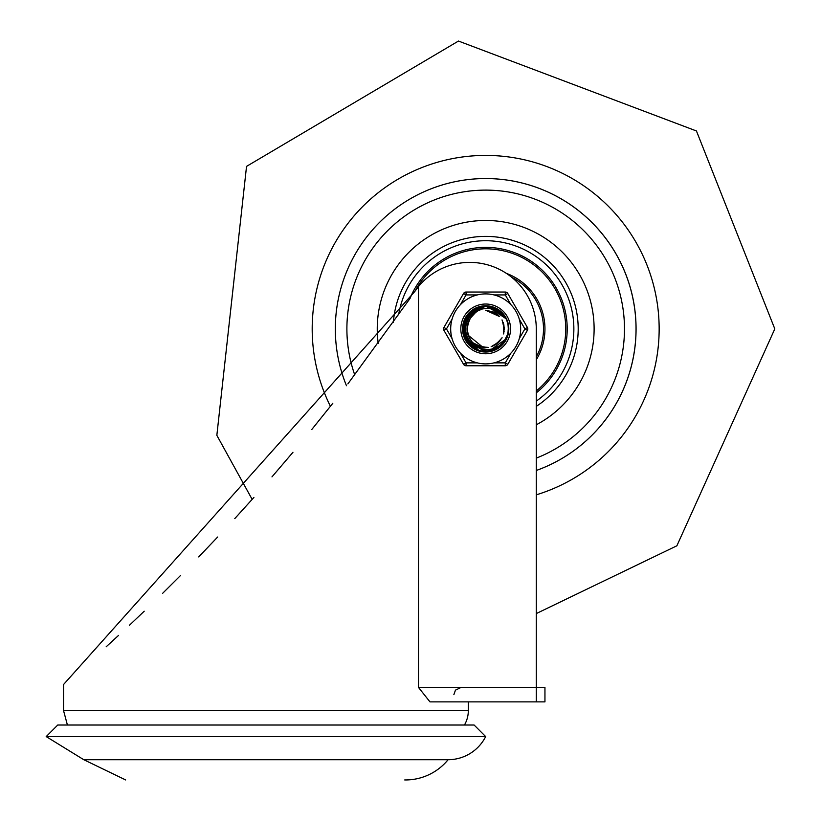 <?xml version="1.0" encoding="UTF-8"?>
<svg xmlns="http://www.w3.org/2000/svg" width="821" height="821" viewBox="0 0 821 821"><rect width="100%" height="100%" fill="white"/><g stroke="black" fill="none" stroke-linecap="round" stroke-linejoin="round"><path stroke-width="1.23" d="M485.673 736.581L46.192 736.581L57.757 725.015L474.107 725.015L485.673 736.581A42.107 42.107 0 0 1 448.092 759.712A55.007 55.007 0 0 1 406.2 779.95L404.722 779.95M46.192 736.581L83.783 759.712L448.092 759.712M409.638 299.008L347.888 383.879M332.803 403.285L311.713 429.599M292.964 452.279L271.967 476.888M253.905 497.434L234.755 518.615M217.657 537.026L198.703 556.925M180.404 575.624L162.702 593.255M144.219 611.214L129.41 625.284M118.614 635.351L106.155 646.804M252.16 499.394L216.847 435.335L246.536 166.386L458.467 41.05L696.444 130.97L774.808 328.903L676.884 545.78L536.277 613.574L536.277 680.198M464.45 725.015A28.909 28.909 0 0 0 468.329 710.555L468.329 701.883L536.277 701.883L536.277 687.423L418.494 687.423L429.978 701.883L544.949 701.883L544.949 687.423L536.913 687.423L536.277 685.987M418.494 687.423L418.494 286.56L414.738 291.558L63.535 684.54L63.535 710.555L67.414 725.015M536.277 687.423L536.277 328.903A66.501 66.501 0 0 0 418.494 286.56M485.673 178.547A150.346 150.346 0 0 1 536.277 470.484A150.346 150.346 0 0 0 636.029 328.903A150.346 150.346 0 0 0 456.722 181.369A150.346 150.346 0 0 0 346.472 385.726A150.346 150.346 0 0 1 485.673 178.547M536.277 406.364A92.527 92.527 0 0 0 489.008 236.438A92.527 92.527 0 0 0 393.392 322.243M536.277 424.796A108.423 108.423 0 0 0 478.438 220.716A108.423 108.423 0 0 0 378.214 343.342M536.277 458.128A138.78 138.78 0 0 0 462.336 192.093A138.78 138.78 0 0 0 354.744 374.91M410.059 298.403A81.536 81.536 0 0 1 562.683 302.118A81.536 81.536 0 0 1 536.277 392.838M536.277 356.899A57.829 57.829 0 0 0 511.627 277.231M536.277 359.772A59.276 59.276 0 0 0 506.311 273.331M536.277 390.981A80.089 80.089 0 0 0 485.673 248.814A80.089 80.089 0 0 0 415.087 291.055M467.529 315.131L485.693 306.13L487.982 306.233L506.064 318.743L487.233 306.171L485.683 306.12L504.72 316.393L506.003 318.64M506.208 338.755L505.839 339.432M462.921 329.898L472.804 310.102L485.683 306.192L494.488 307.896L499.917 311.18M508.035 324.572L508.384 330.186M501.467 345.323L496.726 348.781M480.418 351.07L474.959 348.956M464.163 336.405L463.013 330.771M463.619 323.217L478.848 307.167L485.652 306.171L500.235 311.385L505.654 318.096M508.332 331.274L507.019 336.754M505.9 339.247L504.371 341.782M495.966 349.223L484.985 351.593M474.179 348.566L466.236 340.633M506.66 337.78L503.673 342.809M489.593 351.347L484.113 351.593L492.025 350.783M468.935 344.358L466.195 340.653M463.167 332.382L470.823 311.621L485.693 306.171L492.138 307.054L496.069 308.655M503.15 343.517L500.512 346.164M482.871 351.511L479.218 350.731M465.158 338.796L463.834 335.307M466.236 317.029L485.673 306.12L503.232 314.381L505.869 318.425M463.126 325.66L476.508 308.039L485.663 306.192L498.234 309.897L505.12 317.173M508.456 328.78L507.747 334.373M498.131 347.981L488.711 351.409M476.396 349.705L468.411 343.65M507.501 335.43L503.878 342.501L506.003 339.094M470.731 346.093L465.784 339.884L468.36 343.701M465.055 319.225L482.994 306.274L485.663 306.13L489.716 306.479L506.044 318.712M504.648 341.515L499.147 347.252M485.365 351.675L477.555 350.167M466.359 340.982L464.327 336.846L467.426 315.264L485.683 306.12L504.299 315.777L505.962 318.579M462.911 328.164L474.281 309.168L485.673 306.192L496.079 308.634L502.113 313.212M508.302 326.286L508.22 331.92M500.143 346.503L494.006 350.044M478.725 350.598L472.67 347.54M463.68 334.824L469.027 313.355L485.693 306.141L502.75 313.817L505.828 318.353M463.937 322.099L480.542 306.705L485.652 306.161L501.539 312.555L505.726 318.209M508.096 332.916L506.352 338.365M494.375 349.951L484.123 351.552M472.68 347.611L465.794 339.873M506.3 338.58L503.909 342.521M488.567 351.491L484.113 351.614M475.605 349.336L474.497 348.751L462.931 330.268L472.198 310.533L485.693 306.182L493.801 307.618L496.838 309.065M507.665 322.981L508.394 327.528M470.084 345.508L469.191 344.625L463.526 323.577L478.14 307.403L485.663 306.182L499.661 310.913L505.633 318.055M508.435 329.652L507.265 336.046M505.869 339.299L505.243 340.417M497.382 348.443L486.607 351.593M507.234 336.261L503.345 343.188M491.174 351.008L484.493 351.614M477.904 350.31L476.734 349.859L463.218 332.751L470.269 312.124L485.693 306.161L491.42 306.859L505.952 318.558M504.145 342.234L501.97 344.81M484.482 351.645L481.147 351.214M465.918 340.233L465.322 339.135L466.041 317.347L484.739 306.141L488.977 306.356L506.064 318.743M471.983 347.109L471.018 346.339L463.075 326.029L475.831 308.357L485.673 306.192L497.608 309.496L504.72 316.537M508.384 327.158L507.922 333.644M499.455 347.037L489.08 351.347M507.912 333.829L502.76 343.855M493.565 350.269L482.379 351.367M506.906 337.062L502.811 343.886M487.284 351.624L485.734 351.686L466.564 341.3L464.891 319.564L482.255 306.377L485.652 306.141L468.524 313.909L463.783 335.184L479.084 350.711L483.856 351.573M468.729 336.651L472.157 342.224L474.723 344.82L482.276 348.792L488.002 349.561L492.025 349.069L499.763 345.641L506.044 339.011L488.228 351.532L468.032 343.322L463.998 321.894L479.813 306.89L485.652 306.161L495.412 308.306L505.674 318.117L500.995 312.042L485.652 306.161L473.645 309.558L462.9 328.523L473.009 347.837L480.685 351.06M506.937 320.816L508.261 325.916L508.302 331.181M504.617 341.474L500.43 346.257L494.55 349.828M508.363 327.374L508.148 332.638L506.66 337.657M502.596 344.05L494.724 349.808L491.461 350.916M469.663 319.369L467.098 327.405A18.637 18.637 0 0 1 467.118 327.138M506.075 318.764L502.524 314.361L498.306 311.221L493.626 309.168L488.577 308.265L482.543 308.922L477.637 310.974L473.522 314.125L470.505 318.076A18.637 18.637 0 0 0 470.505 339.73A18.637 18.637 0 0 1 470.371 339.535L471.962 341.557M467.611 324.316L467.467 332.885A18.637 18.637 0 0 1 467.416 332.628M470.618 317.871L469.202 320.19M467.057 329.785L469.427 338.026A18.637 18.637 0 0 1 469.294 337.79L470.844 340.233M470.248 318.435L467.375 325.373A18.637 18.637 0 0 1 467.426 325.116M468.124 335.184L482.974 347.355M492.118 346.37L499.712 341.177M503.848 332.957L503.601 323.761M498.932 315.828L485.693 310.246L495.422 313.047M468.227 322.366L467.139 330.863A18.637 18.637 0 0 1 467.118 330.606L467.211 331.448M467.046 328.215A18.637 18.637 0 0 1 467.077 327.743L467.067 330.329M473.696 343.147L481.968 347.191M491.153 346.688L499.024 341.936M503.591 333.942L503.868 324.747M499.62 316.578L485.693 310.266L499.342 316.28M469.037 320.498L467.036 328.831M469.828 338.714A18.637 18.637 0 0 1 469.591 338.324L471.038 340.469M478.376 346.021L486.443 347.54L477.453 345.59M496.1 344.317L498.994 341.905M504.279 328.492L502.339 320.518L504.268 329.519M467.344 332.279A18.637 18.637 0 0 1 467.18 331.212L467.652 333.757M470.064 318.733L468.37 321.914M469.13 337.482A18.637 18.637 0 0 1 468.658 336.507L469.858 338.796M470.002 339.032L470.423 339.658M495.237 344.861L501.764 338.365M496.274 313.612L485.683 310.235L497.885 314.854M470.597 317.912L469.499 319.656M470.556 317.984L469.232 320.057M468.298 335.625A18.637 18.637 0 0 1 467.929 334.599L469.335 337.924M475.677 344.594L484.4 347.519M493.442 345.815L500.625 340.068M504.094 331.54L503.17 322.386M468.442 321.801L467.549 324.449M480.685 346.821L488.167 347.386M498.029 342.809L502.093 337.729L496.438 344.081L491.543 346.554M504.063 326.06L502 319.892M493.257 311.908L485.663 310.246L495.063 312.842M473.471 342.942L479.7 346.565M503.694 333.542L504.227 327.066M469.325 319.954L468.617 321.35M478.099 345.898L487.161 347.509M504.279 328.8L502.154 320.149M470.649 317.83L468.801 320.98M476.539 311.652A19.519 19.519 0 0 0 476.159 311.867L470.484 318.055M467.087 330.258A18.637 18.637 0 0 1 467.036 329.18M467.159 326.789A18.637 18.637 0 0 1 467.313 325.721M467.498 324.777A18.637 18.637 0 0 1 467.775 323.731M468.062 322.817A18.637 18.637 0 0 1 470.505 318.076M506.044 339.011A22.742 22.742 0 0 0 506.044 318.784M462.541 328.903A23.132 23.132 0 0 1 497.239 308.87A23.132 23.132 0 0 1 497.239 348.935A23.132 23.132 0 0 1 462.541 328.903M510.919 353.122L505.284 362.872L505.284 365.766L466.061 365.766L505.284 365.766A2.894 2.894 0 0 0 507.789 364.319L527.41 330.35L524.906 328.903L519.272 338.652M460.427 304.683L466.061 294.924L466.061 292.04L505.284 292.04A2.894 2.894 0 0 1 507.789 293.487L527.41 327.456L507.789 293.487L505.284 294.924L510.919 304.683M460.807 328.903A24.866 24.866 0 0 1 498.111 307.362A24.866 24.866 0 0 1 498.111 350.434A24.866 24.866 0 0 1 460.807 328.903A24.866 24.866 0 0 1 498.111 307.362A24.866 24.866 0 0 1 498.111 350.434A24.866 24.866 0 0 1 460.807 328.903M450.688 328.903A34.985 34.985 0 0 0 503.17 359.198A34.985 34.985 0 0 0 503.17 298.598A34.985 34.985 0 0 0 450.688 328.903A34.985 34.985 0 0 0 503.17 359.198A34.985 34.985 0 0 0 503.17 298.598A34.985 34.985 0 0 0 450.688 328.903M452.073 338.652L446.45 328.903L443.945 327.456A2.894 2.894 0 0 0 443.945 330.35L463.557 364.319L466.061 362.872L460.427 353.122M477.319 294.924L466.061 294.924L463.557 293.487A2.894 2.894 0 0 1 466.061 292.04A2.894 2.894 0 0 0 463.557 293.487L443.945 327.456A2.894 2.894 0 0 0 443.945 330.35L446.45 328.903L452.073 319.153M519.272 319.153L524.906 328.903L527.41 327.456A2.894 2.894 0 0 1 527.41 330.35M494.026 362.872L505.284 362.872L507.789 364.319A2.894 2.894 0 0 1 505.284 365.766M477.319 362.872L466.061 362.872L466.061 365.766A2.894 2.894 0 0 1 463.557 364.319M485.673 352.035A23.132 23.132 0 0 0 505.705 317.337A23.132 23.132 0 0 0 465.64 317.337A23.132 23.132 0 0 0 485.673 352.035M468.329 710.555L63.535 710.555M330.422 406.303A173.477 173.477 0 0 1 417.006 169.588A173.477 173.477 0 0 1 648.549 269.175A173.477 173.477 0 0 1 536.277 494.837M398.616 314.854A88.186 88.186 0 0 1 569.774 302.374A88.186 88.186 0 0 1 536.277 401.13M494.026 294.924L505.284 294.924L505.284 292.04M83.783 759.712L125.664 779.95M453.869 694.658L455.46 690.133L461.094 687.423"/></g></svg>
